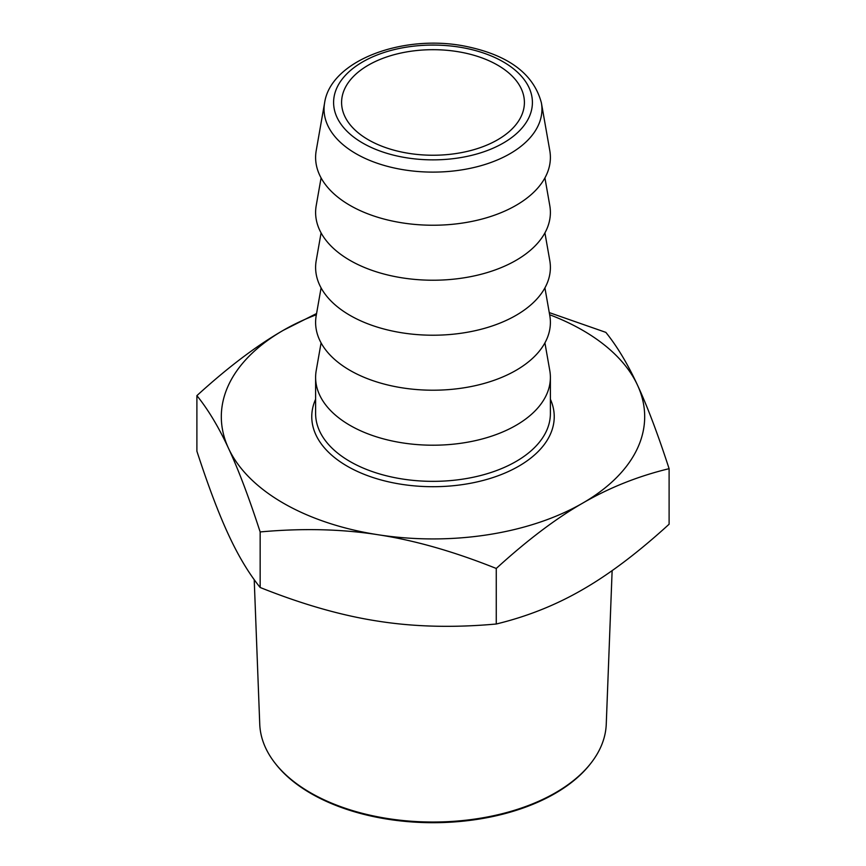 <?xml version="1.0" encoding="UTF-8"?>
<svg xmlns="http://www.w3.org/2000/svg" width="866" height="866" viewBox="0 0 866 866"><rect width="100%" height="100%" fill="white"/><g stroke="black" fill="none" stroke-linecap="round" stroke-linejoin="round"><path stroke-width="1.3" d="M612.132 570.64L606.254 724.192A173.297 100.055 180 0 1 591.197 762.827A173.297 100.055 180 0 1 433 822.029A173.297 100.055 180 0 1 274.803 762.827A173.297 100.055 180 0 1 259.746 724.192L254.214 579.69M274.803 762.827L275.54 763.769A172.496 99.59 0 0 0 433 822.7A172.496 99.59 0 0 0 590.46 763.769L591.197 762.827M368.364 139.783A91.406 52.772 0 0 0 467.976 151.225A91.406 52.772 0 0 0 524.406 102.469A91.406 52.772 0 0 0 433 49.687A91.406 52.772 0 0 0 341.594 102.469A91.406 52.772 0 0 0 368.364 139.783M324.609 102.859L316.209 150.608A117.386 67.775 0 0 0 349.994 205.383A117.386 67.775 0 0 0 483.347 218.687A117.386 67.775 0 0 0 549.791 150.608L541.391 102.859C533.673 73.751 508.158 54.85 464.847 46.158C403.091 33.893 330.671 60.393 324.609 102.859A108.943 62.904 0 0 0 355.969 153.683A108.943 62.904 0 0 0 479.732 166.034A108.943 62.904 0 0 0 541.391 102.859M321.08 177.909L316.209 205.61A117.386 67.775 -0 0 0 349.994 260.374A117.386 67.775 -0 0 0 483.347 273.678A117.386 67.775 -0 0 0 549.791 205.61L544.92 177.909M321.08 232.9L316.209 260.601A117.386 67.775 0 0 0 349.994 315.365A117.386 67.775 0 0 0 483.347 328.669A117.386 67.775 0 0 0 549.791 260.601L544.92 232.9M321.08 287.902L316.209 315.592A117.386 67.775 0 0 0 349.994 370.367A117.386 67.775 0 0 0 483.347 383.66A117.386 67.775 0 0 0 549.791 315.592L544.92 287.902M321.08 342.893L316.209 370.594A117.386 67.775 0 0 0 315.614 377.435A117.386 67.775 0 0 0 349.994 425.358A117.386 67.775 0 0 0 477.924 440.047A117.386 67.775 0 0 0 550.386 377.435A117.386 67.775 0 0 0 549.791 370.594L544.92 342.893M316.361 314.726A211.683 122.214 0 0 0 283.323 330.303A211.683 122.214 0 0 0 228.527 448.35A211.683 122.214 0 0 0 378.215 534.766A211.683 122.214 0 0 0 582.677 503.135A211.683 122.214 0 0 0 637.473 385.089A211.683 122.214 0 0 0 549.639 314.726M196.896 395.632L196.896 451.175C208.208 485.913 218.752 513.787 228.527 534.766C238.302 555.907 248.845 573.476 260.157 587.484L260.157 531.94C248.845 497.203 238.302 469.329 228.527 448.35C218.752 427.209 208.208 409.64 196.896 395.632C227.801 367.422 256.607 345.642 283.323 330.303L316.577 313.535M549.26 312.594L605.843 332.371C617.155 346.368 627.698 363.947 637.473 385.089C647.248 406.067 657.792 433.931 669.104 468.679C638.199 476.148 609.393 487.634 582.677 503.135C555.972 518.474 527.167 540.254 496.261 568.464C454.044 551.566 414.695 540.33 378.215 534.766C341.734 529.039 302.386 528.098 260.157 531.94M260.157 587.484C302.386 604.381 341.734 615.618 378.215 621.182C414.695 626.908 454.044 627.85 496.261 624.007C527.167 616.538 555.972 605.053 582.677 589.551C609.393 574.212 638.199 552.432 669.104 524.222L669.104 468.679M496.261 624.007L496.261 568.464M362.702 143.052A99.417 57.405 0 0 0 529.029 117.321A99.417 57.405 0 0 0 407.269 47.024A99.417 57.405 0 0 0 362.702 143.052M315.614 377.435L315.614 413.569A117.386 67.775 0 0 0 349.994 461.502A117.386 67.775 0 0 0 477.924 476.192A117.386 67.775 0 0 0 550.386 413.569L550.386 377.435M315.614 399.215A121.24 69.994 0 0 0 347.277 466.211A121.24 69.994 0 0 0 493.133 477.491A121.24 69.994 0 0 0 550.386 399.215"/></g></svg>
